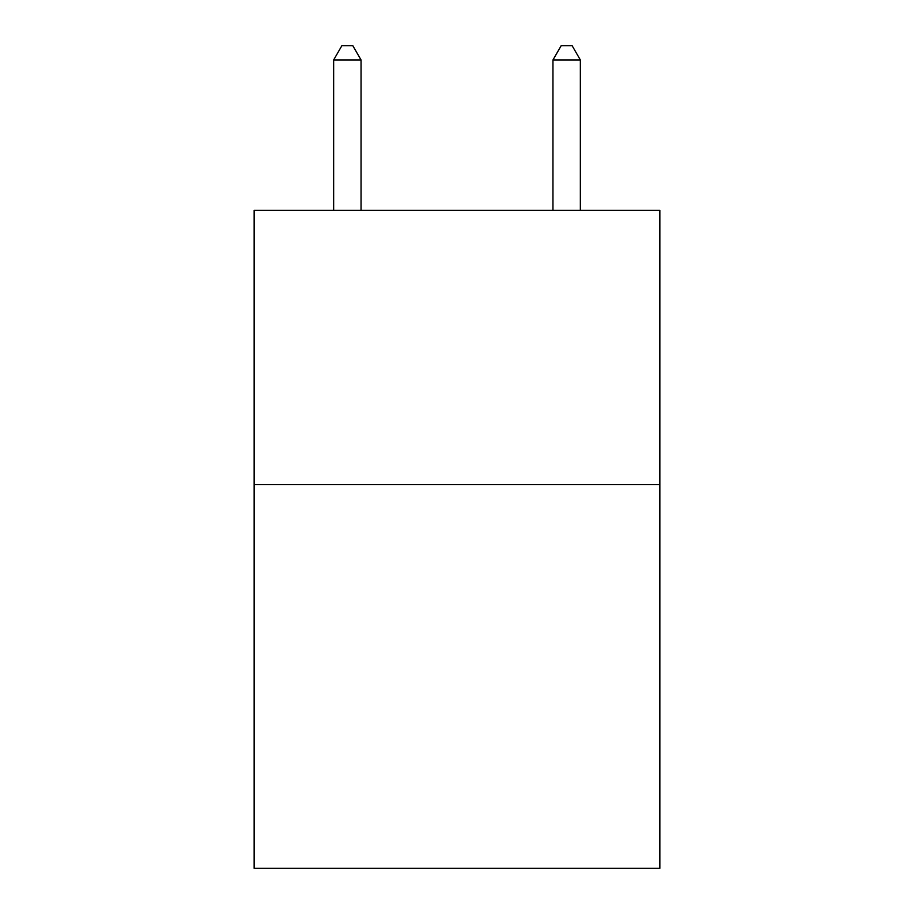 <?xml version="1.0" encoding="UTF-8"?>
<svg xmlns="http://www.w3.org/2000/svg" width="914" height="914" viewBox="0 0 914 914"><rect width="100%" height="100%" fill="white"/><g stroke="black" fill="none" stroke-linecap="round" stroke-linejoin="round"><path stroke-width="1.37" d="M659.851 484.523L659.851 868.3L254.149 868.3L254.149 210.391L659.851 210.391L659.851 484.523L254.149 484.523M361.053 210.391L361.053 59.958L333.644 59.958L333.644 210.391M333.644 59.958L341.87 45.7L352.827 45.7L361.053 59.958M580.356 210.391L580.356 59.958L552.947 59.958L552.947 210.391M552.947 59.958L561.173 45.7L572.13 45.7L580.356 59.958"/></g></svg>
